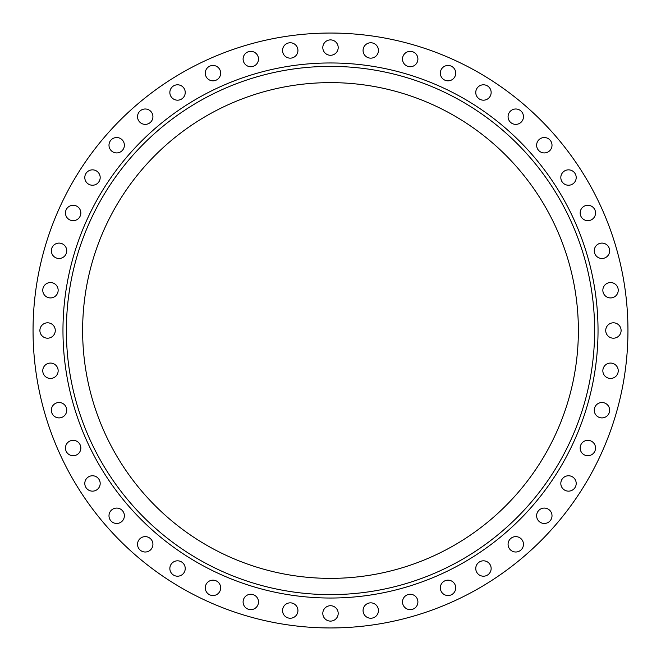<?xml version="1.0" encoding="UTF-8"?>
<svg xmlns="http://www.w3.org/2000/svg" width="661" height="661" viewBox="0 0 661 661"><rect width="100%" height="100%" fill="white"/><g stroke="black" fill="none" stroke-linecap="round" stroke-linejoin="round"><path stroke-width="0.99" d="M39.891 330.5A7.692 7.692 0 0 1 47.584 322.808A7.692 7.692 0 0 1 55.276 330.5A7.692 7.692 0 0 1 47.584 338.192A7.692 7.692 0 0 1 39.891 330.5M42.767 290.237A7.692 7.692 0 0 1 50.459 282.544A7.692 7.692 0 0 1 58.151 290.237A7.692 7.692 0 0 1 50.459 297.929A7.692 7.692 0 0 1 42.767 290.237M51.351 250.792A7.692 7.692 0 0 1 59.044 243.099A7.692 7.692 0 0 1 66.736 250.792A7.692 7.692 0 0 1 59.044 258.484A7.692 7.692 0 0 1 51.351 250.792M65.456 212.974A7.692 7.692 0 0 1 73.148 205.282A7.692 7.692 0 0 1 80.84 212.974A7.692 7.692 0 0 1 73.148 220.667A7.692 7.692 0 0 1 65.456 212.974M84.798 177.545A7.692 7.692 0 0 1 92.49 169.852A7.692 7.692 0 0 1 100.183 177.545A7.692 7.692 0 0 1 92.49 185.237A7.692 7.692 0 0 1 84.798 177.545M108.991 145.23A7.692 7.692 0 0 1 116.683 137.538A7.692 7.692 0 0 1 124.375 145.23A7.692 7.692 0 0 1 116.683 152.922A7.692 7.692 0 0 1 108.991 145.23M137.538 116.683A7.692 7.692 0 0 1 145.23 108.991A7.692 7.692 0 0 1 152.922 116.683A7.692 7.692 0 0 1 145.23 124.375A7.692 7.692 0 0 1 137.538 116.683M169.852 92.49A7.692 7.692 0 0 1 177.545 84.798A7.692 7.692 0 0 1 185.237 92.49A7.692 7.692 0 0 1 177.545 100.183A7.692 7.692 0 0 1 169.852 92.49M205.282 73.148A7.692 7.692 0 0 1 212.974 65.456A7.692 7.692 0 0 1 220.667 73.148A7.692 7.692 0 0 1 212.974 80.84A7.692 7.692 0 0 1 205.282 73.148M243.099 59.044A7.692 7.692 0 0 1 250.792 51.351A7.692 7.692 0 0 1 258.484 59.044A7.692 7.692 0 0 1 250.792 66.736A7.692 7.692 0 0 1 243.099 59.044M282.544 50.459A7.692 7.692 0 0 1 290.237 42.767A7.692 7.692 0 0 1 297.929 50.459A7.692 7.692 0 0 1 290.237 58.151A7.692 7.692 0 0 1 282.544 50.459M322.808 47.584A7.692 7.692 0 0 1 330.5 39.891A7.692 7.692 0 0 1 338.192 47.584A7.692 7.692 0 0 1 330.5 55.276A7.692 7.692 0 0 1 322.808 47.584M363.071 50.459A7.692 7.692 0 0 1 370.763 42.767A7.692 7.692 0 0 1 378.456 50.459A7.692 7.692 0 0 1 370.763 58.151A7.692 7.692 0 0 1 363.071 50.459M402.516 59.044A7.692 7.692 0 0 1 410.208 51.351A7.692 7.692 0 0 1 417.901 59.044A7.692 7.692 0 0 1 410.208 66.736A7.692 7.692 0 0 1 402.516 59.044M440.333 73.148A7.692 7.692 0 0 1 448.026 65.456A7.692 7.692 0 0 1 455.718 73.148A7.692 7.692 0 0 1 448.026 80.84A7.692 7.692 0 0 1 440.333 73.148M475.763 92.49A7.692 7.692 0 0 1 483.455 84.798A7.692 7.692 0 0 1 491.148 92.49A7.692 7.692 0 0 1 483.455 100.183A7.692 7.692 0 0 1 475.763 92.49M508.078 116.683A7.692 7.692 0 0 1 515.77 108.991A7.692 7.692 0 0 1 523.462 116.683A7.692 7.692 0 0 1 515.77 124.375A7.692 7.692 0 0 1 508.078 116.683M536.625 145.23A7.692 7.692 0 0 1 544.317 137.538A7.692 7.692 0 0 1 552.009 145.23A7.692 7.692 0 0 1 544.317 152.922A7.692 7.692 0 0 1 536.625 145.23M560.817 177.545A7.692 7.692 0 0 1 568.51 169.852A7.692 7.692 0 0 1 576.202 177.545A7.692 7.692 0 0 1 568.51 185.237A7.692 7.692 0 0 1 560.817 177.545M580.16 212.974A7.692 7.692 0 0 1 587.852 205.282A7.692 7.692 0 0 1 595.544 212.974A7.692 7.692 0 0 1 587.852 220.667A7.692 7.692 0 0 1 580.16 212.974M594.264 250.792A7.692 7.692 0 0 1 601.956 243.099A7.692 7.692 0 0 1 609.649 250.792A7.692 7.692 0 0 1 601.956 258.484A7.692 7.692 0 0 1 594.264 250.792M602.849 290.237A7.692 7.692 0 0 1 610.541 282.544A7.692 7.692 0 0 1 618.233 290.237A7.692 7.692 0 0 1 610.541 297.929A7.692 7.692 0 0 1 602.849 290.237M605.724 330.5A7.692 7.692 0 0 1 613.416 322.808A7.692 7.692 0 0 1 621.109 330.5A7.692 7.692 0 0 1 613.416 338.192A7.692 7.692 0 0 1 605.724 330.5M602.849 370.763A7.692 7.692 0 0 1 610.541 363.071A7.692 7.692 0 0 1 618.233 370.763A7.692 7.692 0 0 1 610.541 378.456A7.692 7.692 0 0 1 602.849 370.763M594.264 410.208A7.692 7.692 0 0 1 601.956 402.516A7.692 7.692 0 0 1 609.649 410.208A7.692 7.692 0 0 1 601.956 417.901A7.692 7.692 0 0 1 594.264 410.208M580.16 448.026A7.692 7.692 0 0 1 587.852 440.333A7.692 7.692 0 0 1 595.544 448.026A7.692 7.692 0 0 1 587.852 455.718A7.692 7.692 0 0 1 580.16 448.026M560.817 483.455A7.692 7.692 0 0 1 568.51 475.763A7.692 7.692 0 0 1 576.202 483.455A7.692 7.692 0 0 1 568.51 491.148A7.692 7.692 0 0 1 560.817 483.455M536.625 515.77A7.692 7.692 0 0 1 544.317 508.078A7.692 7.692 0 0 1 552.009 515.77A7.692 7.692 0 0 1 544.317 523.462A7.692 7.692 0 0 1 536.625 515.77M508.078 544.317A7.692 7.692 0 0 1 515.77 536.625A7.692 7.692 0 0 1 523.462 544.317A7.692 7.692 0 0 1 515.77 552.009A7.692 7.692 0 0 1 508.078 544.317M475.763 568.51A7.692 7.692 0 0 1 483.455 560.817A7.692 7.692 0 0 1 491.148 568.51A7.692 7.692 0 0 1 483.455 576.202A7.692 7.692 0 0 1 475.763 568.51M440.333 587.852A7.692 7.692 0 0 1 448.026 580.16A7.692 7.692 0 0 1 455.718 587.852A7.692 7.692 0 0 1 448.026 595.544A7.692 7.692 0 0 1 440.333 587.852M402.516 601.956A7.692 7.692 0 0 1 410.208 594.264A7.692 7.692 0 0 1 417.901 601.956A7.692 7.692 0 0 1 410.208 609.649A7.692 7.692 0 0 1 402.516 601.956M42.767 370.763A7.692 7.692 0 0 1 50.459 363.071A7.692 7.692 0 0 1 58.151 370.763A7.692 7.692 0 0 1 50.459 378.456A7.692 7.692 0 0 1 42.767 370.763M51.351 410.208A7.692 7.692 0 0 1 59.044 402.516A7.692 7.692 0 0 1 66.736 410.208A7.692 7.692 0 0 1 59.044 417.901A7.692 7.692 0 0 1 51.351 410.208M65.456 448.026A7.692 7.692 0 0 1 73.148 440.333A7.692 7.692 0 0 1 80.84 448.026A7.692 7.692 0 0 1 73.148 455.718A7.692 7.692 0 0 1 65.456 448.026M84.798 483.455A7.692 7.692 0 0 1 92.49 475.763A7.692 7.692 0 0 1 100.183 483.455A7.692 7.692 0 0 1 92.49 491.148A7.692 7.692 0 0 1 84.798 483.455M108.991 515.77A7.692 7.692 0 0 1 116.683 508.078A7.692 7.692 0 0 1 124.375 515.77A7.692 7.692 0 0 1 116.683 523.462A7.692 7.692 0 0 1 108.991 515.77M137.538 544.317A7.692 7.692 0 0 1 145.23 536.625A7.692 7.692 0 0 1 152.922 544.317A7.692 7.692 0 0 1 145.23 552.009A7.692 7.692 0 0 1 137.538 544.317M169.852 568.51A7.692 7.692 0 0 1 177.545 560.817A7.692 7.692 0 0 1 185.237 568.51A7.692 7.692 0 0 1 177.545 576.202A7.692 7.692 0 0 1 169.852 568.51M205.282 587.852A7.692 7.692 0 0 1 212.974 580.16A7.692 7.692 0 0 1 220.667 587.852A7.692 7.692 0 0 1 212.974 595.544A7.692 7.692 0 0 1 205.282 587.852M243.099 601.956A7.692 7.692 0 0 1 250.792 594.264A7.692 7.692 0 0 1 258.484 601.956A7.692 7.692 0 0 1 250.792 609.649A7.692 7.692 0 0 1 243.099 601.956M282.544 610.541A7.692 7.692 0 0 1 290.237 602.849A7.692 7.692 0 0 1 297.929 610.541A7.692 7.692 0 0 1 290.237 618.233A7.692 7.692 0 0 1 282.544 610.541M363.071 610.541A7.692 7.692 0 0 1 370.763 602.849A7.692 7.692 0 0 1 378.456 610.541A7.692 7.692 0 0 1 370.763 618.233A7.692 7.692 0 0 1 363.071 610.541M322.808 613.416A7.692 7.692 0 0 1 330.5 605.724A7.692 7.692 0 0 1 338.192 613.416A7.692 7.692 0 0 1 330.5 621.109A7.692 7.692 0 0 1 322.808 613.416M594.619 330.5A264.119 264.119 0 0 1 330.5 594.619A264.119 264.119 0 0 1 66.381 330.5A264.119 264.119 0 0 1 330.5 66.381A264.119 264.119 0 0 1 594.619 330.5M627.95 330.5A297.45 297.45 0 0 1 330.5 627.95A297.45 297.45 0 0 1 33.05 330.5A297.45 297.45 0 0 1 330.5 33.05A297.45 297.45 0 0 1 627.95 330.5M82.625 330.5A247.875 247.875 0 0 1 330.5 82.625A247.875 247.875 0 0 1 578.375 330.5A247.875 247.875 0 0 1 330.5 578.375A247.875 247.875 0 0 1 82.625 330.5M62.969 330.5A267.531 267.531 0 0 1 330.5 62.969A267.531 267.531 0 0 1 598.031 330.5A267.531 267.531 0 0 1 330.5 598.031A267.531 267.531 0 0 1 62.969 330.5"/></g></svg>
